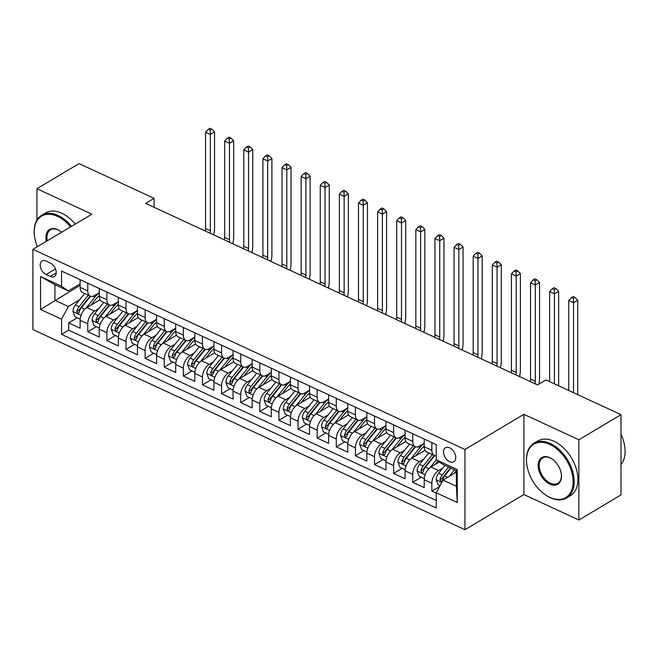 <?xml version="1.0" encoding="UTF-8"?>
<svg xmlns="http://www.w3.org/2000/svg" width="658" height="658" viewBox="0 0 658 658"><rect width="100%" height="100%" fill="white"/><g stroke="black" fill="none" stroke-linecap="round" stroke-linejoin="round"><path stroke-width="0.99" d="M449.628 447.81A8.151 5.206 -120.8 0 0 445.458 447.744A8.151 5.206 -120.8 0 0 443.936 454.662A8.151 5.206 -120.8 0 0 449.628 461.694A8.151 5.206 -120.8 0 0 453.806 461.76A8.151 5.206 -120.8 0 0 455.32 454.843A8.151 5.206 -120.8 0 0 449.628 447.81M578.867 520.009L578.867 439.783L523.908 414.318L523.908 494.545L578.867 520.009L621.004 494.89L621.004 414.672L545.967 379.913L537.545 384.93L145.665 203.388L154.087 198.362L79.059 163.603L36.93 188.723L36.93 220.134M523.908 494.545L464.926 529.698L32.9 329.559L32.9 249.333L464.926 449.48L464.926 529.698M100.016 299.777L86.864 307.615A10.191 5.733 114.9 0 0 80.12 320.306L80.12 328.219L68.654 322.905L77.241 317.789M98.741 308.635L94.513 311.16A10.191 5.733 114.9 0 0 87.769 323.851L87.769 331.764L96.356 326.639M87.769 331.764L99.235 337.077L99.235 329.164A10.191 5.733 114.9 0 1 105.979 316.473L119.131 308.635M138.246 317.493L125.094 325.323A10.191 5.733 114.9 0 0 118.358 338.015L118.358 345.935L106.884 340.614L115.471 335.498M157.361 326.343L144.209 334.182A10.191 5.733 114.9 0 0 137.473 346.873L137.473 354.785L125.999 349.472L134.594 344.356M176.476 335.202L163.324 343.04A10.191 5.733 114.9 0 0 156.588 355.731L156.588 363.644L145.114 358.33L153.709 353.206M195.591 344.06L182.447 351.89A10.191 5.733 114.9 0 0 175.702 364.581L175.702 372.502L164.229 367.189L172.824 362.065M214.705 352.91L201.562 360.749A10.191 5.733 114.9 0 0 194.817 373.44L194.817 381.352L183.352 376.039L191.939 370.923M233.82 361.768L220.677 369.607A10.191 5.733 114.9 0 0 213.932 382.298L213.932 390.21L202.467 384.897L211.054 379.773M252.943 370.627L239.792 378.465A10.191 5.733 114.9 0 0 233.047 391.148L233.047 399.069L221.581 393.755L230.168 388.631M272.058 379.477L258.907 387.315A10.191 5.733 114.9 0 0 252.17 400.006L252.17 407.919L240.696 402.606L249.283 397.49M291.173 388.335L278.021 396.174A10.191 5.733 114.9 0 0 271.285 408.865L271.285 416.777L259.811 411.464L268.406 406.348M310.288 397.193L297.136 405.032A10.191 5.733 114.9 0 0 290.4 417.723L290.4 425.636L278.926 420.322L287.521 415.198M329.403 406.044L316.259 413.882A10.191 5.733 114.9 0 0 309.515 426.573L309.515 434.486L298.041 429.172L306.636 424.056M348.518 414.902L335.374 422.74A10.191 5.733 114.9 0 0 328.63 435.431L328.63 443.344L317.164 438.031L325.751 432.915M367.633 423.76L354.489 431.599A10.191 5.733 114.9 0 0 347.745 444.29L347.745 452.202L336.279 446.889L344.866 441.765M386.756 432.619L373.604 440.449A10.191 5.733 114.9 0 0 366.86 453.14L366.86 461.061L355.394 455.747L363.981 450.623M405.871 441.469L392.719 449.307A10.191 5.733 114.9 0 0 385.983 461.998L385.983 469.911L374.509 464.597L383.096 459.481M424.986 450.327L411.834 458.165A10.191 5.733 114.9 0 0 405.098 470.857L405.098 478.769L393.624 473.456L402.219 468.332M439.388 461.99L430.949 467.015A10.191 5.733 114.9 0 0 424.213 479.707L424.213 487.627L412.739 482.314L421.334 477.19M412.739 433.762L412.739 441.436A10.191 5.733 -65.1 0 0 415.198 446.675A10.191 5.733 -65.1 0 0 419.483 446.091L424.213 443.278M393.624 424.904L393.624 432.586A10.191 5.733 -65.1 0 0 396.083 437.817A10.191 5.733 -65.1 0 0 400.368 437.241L405.098 434.42M374.509 416.045L374.509 423.727A10.191 5.733 -65.1 0 0 376.968 428.958A10.191 5.733 -65.1 0 0 381.253 428.383L385.983 425.561M355.394 407.195L355.394 414.869A10.191 5.733 -65.1 0 0 357.853 420.1A10.191 5.733 -65.1 0 0 362.13 419.524L366.86 416.711M336.279 398.337L336.279 406.019A10.191 5.733 -65.1 0 0 338.73 411.25A10.191 5.733 -65.1 0 0 343.015 410.674L347.745 407.853M317.164 389.478L317.164 397.161A10.191 5.733 -65.1 0 0 319.615 402.392A10.191 5.733 -65.1 0 0 323.901 401.816L328.63 398.995M298.041 380.628L298.041 388.302A10.191 5.733 -65.1 0 0 300.5 393.533A10.191 5.733 -65.1 0 0 304.786 392.958L309.515 390.145M278.926 371.77L278.926 379.452A10.191 5.733 -65.1 0 0 281.385 384.683A10.191 5.733 -65.1 0 0 285.671 384.108L290.4 381.286M259.811 362.912L259.811 370.594A10.191 5.733 -65.1 0 0 262.271 375.825A10.191 5.733 -65.1 0 0 266.556 375.249L271.285 372.428M240.696 354.062L240.696 361.736A10.191 5.733 -65.1 0 0 243.156 366.967A10.191 5.733 -65.1 0 0 247.441 366.391L252.17 363.578M221.581 345.203L221.581 352.885A10.191 5.733 -65.1 0 0 224.041 358.116A10.191 5.733 -65.1 0 0 228.326 357.533L233.047 354.72M202.467 336.345L202.467 344.027A10.191 5.733 -65.1 0 0 204.918 349.258A10.191 5.733 -65.1 0 0 209.203 348.682L213.932 345.861M183.352 327.487L183.352 335.169A10.191 5.733 -65.1 0 0 185.803 340.4A10.191 5.733 -65.1 0 0 190.088 339.824L194.817 337.003M164.229 318.637L164.229 326.31A10.191 5.733 -65.1 0 0 166.688 331.542A10.191 5.733 -65.1 0 0 170.973 330.966L175.702 328.153M145.114 309.778L145.114 317.46A10.191 5.733 -65.1 0 0 147.573 322.691A10.191 5.733 -65.1 0 0 151.858 322.116L156.588 319.294M125.999 300.92L125.999 308.602A10.191 5.733 -65.1 0 0 128.458 313.833A10.191 5.733 -65.1 0 0 132.743 313.257L137.473 310.436M106.884 292.07L106.884 299.744A10.191 5.733 -65.1 0 0 109.343 304.975A10.191 5.733 -65.1 0 0 113.628 304.399L118.358 301.586M46.093 274.526L50.296 276.475A7.904 5.042 -120.8 0 0 54.343 276.541A7.904 5.042 -120.8 0 0 55.807 269.846A7.904 5.042 -120.8 0 0 50.296 263.036L46.093 261.086A7.904 5.042 -120.8 0 0 42.046 261.02A7.904 5.042 -120.8 0 0 40.574 267.716A7.904 5.042 -120.8 0 0 46.093 274.526L55.486 268.925M456.372 472.115L442.99 480.093L456.372 486.295L456.372 470.684L442.99 464.482L436.246 459.827L436.246 444.652L61.572 271.08L61.572 286.255L68.317 290.91L80.12 283.869M436.246 459.827L457.277 469.565L457.277 502.523L436.246 492.784L436.246 507.96L61.572 334.387L61.572 319.212L40.549 309.466L40.549 276.516L61.572 286.255M442.834 468.035L438.598 470.56L430.949 467.015M423.719 459.185L419.483 461.702L411.834 458.165M404.604 450.327L400.368 452.852L392.719 449.307M385.481 441.469L381.253 443.994L373.604 440.449M366.366 432.619L362.13 435.135L354.489 431.599M347.251 423.76L343.015 426.285L335.374 422.74M328.136 414.902L323.901 417.427L316.259 413.882M309.021 406.044L304.786 408.569L297.136 405.032M289.907 397.193L285.671 399.719L278.021 396.174M270.792 388.335L266.556 390.86L258.907 387.315M251.669 379.477L247.441 382.002L239.792 378.465M232.554 370.627L228.326 373.144L220.677 369.607M213.439 361.768L209.203 364.293L201.562 360.749M194.324 352.91L190.088 355.435L182.447 351.89M175.209 344.06L170.973 346.577L163.324 343.04M156.094 335.202L151.858 337.727L144.209 334.182M136.979 326.343L132.743 328.868L125.094 325.323M117.856 317.493L113.628 320.01L105.979 316.473M87.769 283.211L87.769 290.894A10.191 5.733 114.9 0 0 90.228 296.125A10.191 5.733 114.9 0 0 94.513 295.549L99.235 292.728M68.654 322.905L68.654 330.168L436.246 500.467M438.598 470.56A10.191 5.733 -65.1 0 0 431.854 483.252L431.854 491.164L436.246 493.204M412.739 482.314L412.739 474.393A10.191 5.733 -65.1 0 1 419.483 461.702M393.624 473.456L393.624 465.543A10.191 5.733 -65.1 0 1 400.368 452.852M374.509 464.597L374.509 456.685A10.191 5.733 -65.1 0 1 381.253 443.994M355.394 455.747L355.394 447.827A10.191 5.733 -65.1 0 1 362.13 435.135M336.279 446.889L336.279 438.976A10.191 5.733 -65.1 0 1 343.015 426.285M317.164 438.031L317.164 430.118A10.191 5.733 -65.1 0 1 323.901 417.427M298.041 429.172L298.041 421.26A10.191 5.733 -65.1 0 1 304.786 408.569M278.926 420.322L278.926 412.41A10.191 5.733 -65.1 0 1 285.671 399.719M259.811 411.464L259.811 403.551A10.191 5.733 -65.1 0 1 266.556 390.86M240.696 402.606L240.696 394.693A10.191 5.733 -65.1 0 1 247.441 382.002M221.581 393.755L221.581 385.835A10.191 5.733 -65.1 0 1 228.326 373.144M202.467 384.897L202.467 376.985A10.191 5.733 -65.1 0 1 209.203 364.293M183.352 376.039L183.352 368.126A10.191 5.733 -65.1 0 1 190.088 355.435M164.229 367.189L164.229 359.268A10.191 5.733 -65.1 0 1 170.973 346.577M145.114 358.33L145.114 350.418A10.191 5.733 -65.1 0 1 151.858 337.727M125.999 349.472L125.999 341.56A10.191 5.733 -65.1 0 1 132.743 328.868M106.884 340.614L106.884 332.701A10.191 5.733 -65.1 0 1 113.628 320.01M80.12 279.666L80.12 287.349A10.191 5.733 114.9 0 0 82.579 292.58L90.228 296.125M99.235 288.525L99.235 296.207A10.191 5.733 114.9 0 0 101.694 301.438L109.343 304.975M118.358 297.383L118.358 305.057A10.191 5.733 114.9 0 0 120.809 310.288L128.458 313.833M137.473 306.233L137.473 313.915A10.191 5.733 114.9 0 0 139.924 319.146L147.573 322.691M156.588 315.092L156.588 322.774A10.191 5.733 114.9 0 0 159.039 328.005L166.688 331.542M175.702 323.95L175.702 331.624A10.191 5.733 114.9 0 0 178.162 336.855L185.803 340.4M194.817 332.8L194.817 340.482A10.191 5.733 114.9 0 0 197.277 345.713L204.918 349.258M213.932 341.658L213.932 349.34A10.191 5.733 114.9 0 0 216.392 354.572L224.041 358.116M233.047 350.517L233.047 358.199A10.191 5.733 114.9 0 0 235.506 363.43L243.156 366.967M252.17 359.375L252.17 367.049A10.191 5.733 114.9 0 0 254.621 372.28L262.271 375.825M271.285 368.225L271.285 375.907A10.191 5.733 114.9 0 0 273.736 381.138L281.385 384.683M290.4 377.083L290.4 384.766A10.191 5.733 114.9 0 0 292.851 389.997L300.5 393.533M309.515 385.942L309.515 393.616A10.191 5.733 114.9 0 0 311.974 398.847L319.615 402.392M328.63 394.792L328.63 402.474A10.191 5.733 114.9 0 0 331.089 407.705L338.73 411.25M347.745 403.65L347.745 411.332A10.191 5.733 114.9 0 0 350.204 416.563L357.853 420.1M366.86 412.508L366.86 420.182A10.191 5.733 114.9 0 0 369.319 425.413L376.968 428.958M385.983 421.359L385.983 429.041A10.191 5.733 114.9 0 0 388.434 434.272L396.083 437.817M405.098 430.217L405.098 437.899A10.191 5.733 114.9 0 0 407.549 443.13L415.198 446.675M424.213 439.075L424.213 446.749A10.191 5.733 114.9 0 0 426.664 451.988L434.313 455.525A10.191 5.733 -65.1 0 1 431.854 450.294L431.854 442.612M68.317 290.91L54.935 284.708L54.935 300.319L68.317 306.521L61.572 319.212M80.12 285.309L40.549 309.466M79.626 299.777L68.317 306.521M36.93 245.615L36.93 246.939M578.867 439.783L621.004 414.672M523.908 414.318L464.926 449.48M32.9 249.333L91.89 214.179L36.93 188.723M154.087 207.295L154.087 198.362M68.654 330.168L61.572 334.387M431.854 491.164L439.544 486.583M436.246 492.784L442.99 480.093M436.246 455.805A10.191 5.733 -65.1 0 1 434.313 455.525M54.935 284.708L40.549 276.516M457.277 469.565L454.135 473.447M457.277 502.523L456.372 486.295M90.936 305.189L95.928 298.979A16.179 9.105 -65.1 0 1 99.235 295.672M85.927 308.257L94.949 297.046A19.493 10.972 -65.1 0 1 99.235 292.835M80.177 319.146L74.889 316.695L72.98 311.473A6.753 3.8 -65.1 0 1 75.44 304.983L84.652 293.542M88.279 295.22L79.075 306.669A6.753 3.8 114.9 0 0 76.822 311.407L79.248 309.959A3.438 1.933 -65.1 0 1 80.054 308.594L90.006 296.232A16.179 9.105 -65.1 0 1 90.13 296.075M76.822 311.407L77.891 313.405L79.116 312.468A6.753 3.8 -65.1 0 1 81.362 307.73L90.59 296.264M205.362 231.04A12.741 7.172 114.9 0 0 205.559 228.589L205.559 132.209L210.338 134.421L210.165 130.185L211.851 129.182L209.943 128.302L208.257 129.305L210.165 130.185M210.141 233.261A12.741 7.172 114.9 0 0 210.338 230.802L210.338 134.421L214.549 131.913L214.549 228.293A19.115 10.75 -65.1 0 1 213.644 234.881M214.549 131.913L211.851 129.182M208.257 129.305L205.559 132.209M70.546 226.895A31.09 19.839 -120.8 0 0 57.567 216.4A31.09 19.839 -120.8 0 0 34.529 236.337A31.09 19.839 -120.8 0 0 37.35 246.684M34.504 236.107A31.855 20.332 59.2 0 1 34.471 235.877A31.855 20.332 59.2 0 1 41.758 215.191A31.855 20.332 59.2 0 1 58.068 215.454A31.855 20.332 59.2 0 1 71.483 226.336M46.356 241.313A15.545 9.919 59.2 0 1 57.567 229.626A15.545 9.919 59.2 0 1 60.174 231.172A15.545 9.919 59.2 0 1 61.539 232.266M60.372 231.312A14.78 9.434 -120.8 0 0 58.068 229.979A14.78 9.434 -120.8 0 0 50.502 229.856A14.78 9.434 -120.8 0 0 47.335 240.729M41.758 215.191L45.468 212.978A31.855 20.332 59.2 0 1 61.778 213.241A31.855 20.332 59.2 0 1 75.193 224.131M549.8 444.438A31.09 19.839 -120.8 0 0 526.77 464.375A31.09 19.839 -120.8 0 0 544.577 494.248A31.09 19.839 -120.8 0 0 549.8 497.341A31.09 19.839 -120.8 0 0 573.126 481.697A31.09 19.839 -120.8 0 0 549.8 444.438M526.745 464.145A31.855 20.332 59.2 0 1 526.713 463.915A31.855 20.332 59.2 0 1 534 443.229A31.855 20.332 59.2 0 1 550.31 443.484A31.855 20.332 59.2 0 1 572.534 470.947A31.855 20.332 59.2 0 1 566.62 497.958A31.855 20.332 59.2 0 1 550.31 497.695A31.855 20.332 59.2 0 1 544.956 494.52A31.855 20.332 59.2 0 1 544.766 494.388M549.8 457.664A15.545 9.919 59.2 0 1 552.416 459.21A15.545 9.919 59.2 0 1 561.315 474.147A15.545 9.919 59.2 0 1 549.8 484.115A15.545 9.919 59.2 0 1 538.145 465.494A15.545 9.919 59.2 0 1 549.8 457.664M552.605 459.35A14.78 9.434 -120.8 0 0 550.31 458.017A14.78 9.434 -120.8 0 0 542.743 457.894A14.78 9.434 -120.8 0 0 539.996 470.429A14.78 9.434 -120.8 0 0 550.31 483.169A14.78 9.434 -120.8 0 0 557.877 483.285A14.78 9.434 -120.8 0 0 561.29 473.916M534 443.229L537.709 441.016A31.855 20.332 59.2 0 1 554.02 441.279A31.855 20.332 59.2 0 1 576.244 468.735A31.855 20.332 59.2 0 1 570.33 495.745L566.62 497.958M621.004 434.247A31.855 20.332 59.2 0 1 621.004 464.606M110.051 314.047L115.043 307.837A16.179 9.105 -65.1 0 1 118.358 304.531M105.041 317.115L114.064 305.904A19.493 10.972 -65.1 0 1 118.358 301.693M99.292 328.005L94.004 325.554L92.095 320.331A6.753 3.8 -65.1 0 1 94.555 313.841L103.767 302.392M107.394 304.078L98.19 315.519A6.753 3.8 114.9 0 0 95.936 320.265L98.363 318.817A3.438 1.933 -65.1 0 1 99.169 317.452L109.121 305.09A16.179 9.105 -65.1 0 1 109.244 304.934M95.936 320.265L97.006 322.264L98.231 321.326A6.753 3.8 -65.1 0 1 100.485 316.58L109.705 305.123M224.477 239.899A12.741 7.172 114.9 0 0 224.674 237.448L224.674 141.067L229.453 143.279L229.28 139.044L230.966 138.04L229.058 137.152L227.372 138.155L229.28 139.044M229.255 242.111A12.741 7.172 114.9 0 0 229.453 239.66L229.453 143.279L233.664 140.771L233.664 237.143A19.115 10.75 -65.1 0 1 232.759 243.74M233.664 140.771L230.966 138.04M227.372 138.155L224.674 141.067M129.165 322.897L134.158 316.687A16.179 9.105 -65.1 0 1 137.473 313.389M124.156 325.973L133.179 314.763A19.493 10.972 -65.1 0 1 137.473 310.543M118.407 336.855L113.118 334.412L111.21 329.189A6.753 3.8 -65.1 0 1 113.669 322.691L122.882 311.25M126.509 312.937L117.305 324.378A6.753 3.8 114.9 0 0 115.051 329.115L117.478 327.676A3.438 1.933 -65.1 0 1 118.284 326.31L128.236 313.948A16.179 9.105 -65.1 0 1 128.359 313.792M115.051 329.115L116.121 331.114L117.346 330.184A6.753 3.8 -65.1 0 1 119.6 325.439L128.82 313.973M243.592 248.757A12.741 7.172 114.9 0 0 243.789 246.298L243.789 149.925L248.568 152.138L248.403 147.902L250.081 146.898L248.173 146.01L246.487 147.014L248.403 147.902M248.37 250.969A12.741 7.172 114.9 0 0 248.568 248.51L248.568 152.138L252.779 149.621L252.779 246.002A19.115 10.75 -65.1 0 1 251.874 252.59M252.779 149.621L250.081 146.898M246.487 147.014L243.789 149.925M148.28 331.755L153.281 325.546A16.179 9.105 -65.1 0 1 156.588 322.247M143.271 334.823L152.294 323.613A19.493 10.972 -65.1 0 1 156.588 319.401M137.53 345.713L132.242 343.262L130.325 338.039A6.753 3.8 -65.1 0 1 132.784 331.55L141.996 320.109M145.632 321.787L136.42 333.236A6.753 3.8 114.9 0 0 134.166 337.973L136.593 336.526A3.438 1.933 -65.1 0 1 137.407 335.169L147.351 322.798A16.179 9.105 -65.1 0 1 147.474 322.642M134.166 337.973L135.244 339.972L136.461 339.034A6.753 3.8 -65.1 0 1 138.715 334.297L147.935 322.831M262.707 257.607A12.741 7.172 114.9 0 0 262.904 255.156L262.904 158.775L267.683 160.988L267.518 156.752L269.204 155.749L267.288 154.869L265.602 155.872L267.518 156.752M267.485 259.828A12.741 7.172 114.9 0 0 267.683 257.368L267.683 160.988L271.902 158.479L271.902 254.86A19.115 10.75 -65.1 0 1 270.989 261.448M271.902 158.479L269.204 155.749M265.602 155.872L262.904 158.775M167.395 340.614L172.396 334.404A16.179 9.105 -65.1 0 1 175.702 331.097M162.386 343.682L171.409 332.471A19.493 10.972 -65.1 0 1 175.702 328.26M156.645 354.572L151.356 352.12L149.44 346.898A6.753 3.8 -65.1 0 1 151.899 340.408L161.111 328.959M164.747 330.645L155.535 342.086A6.753 3.8 114.9 0 0 153.281 346.832L155.707 345.384A3.438 1.933 -65.1 0 1 156.522 344.019L166.466 331.657A16.179 9.105 -65.1 0 1 166.597 331.5M153.281 346.832L154.359 348.83L155.576 347.893A6.753 3.8 -65.1 0 1 157.83 343.155L167.05 331.69M281.821 266.465A12.741 7.172 114.9 0 0 282.019 264.014L282.019 167.634L286.798 169.846L286.633 165.61L288.319 164.607L286.403 163.719L284.717 164.722L286.633 165.61M286.6 268.678A12.741 7.172 114.9 0 0 286.798 266.227L286.798 169.846L291.017 167.338L291.017 263.71A19.115 10.75 -65.1 0 1 290.104 270.306M291.017 167.338L288.319 164.607M284.717 164.722L282.019 167.634M186.51 349.472L191.511 343.262A16.179 9.105 -65.1 0 1 194.817 339.956M181.501 352.54L190.524 341.329A19.493 10.972 -65.1 0 1 194.817 337.11M175.76 363.422L170.471 360.979L168.563 355.756A6.753 3.8 -65.1 0 1 171.022 349.258L180.226 337.817M183.862 339.503L174.65 350.944A6.753 3.8 114.9 0 0 172.396 355.682L174.822 354.243A3.438 1.933 -65.1 0 1 175.637 352.877L185.581 340.515A16.179 9.105 -65.1 0 1 185.712 340.359M172.396 355.682L173.473 357.681L174.691 356.751A6.753 3.8 -65.1 0 1 176.944 352.005L186.173 340.548M300.936 275.324A12.741 7.172 114.9 0 0 301.142 272.864L301.142 176.492L305.921 178.705L305.748 174.469L307.434 173.465L305.518 172.577L303.84 173.58L305.748 174.469M305.723 277.536A12.741 7.172 114.9 0 0 305.921 275.077L305.921 178.705L310.132 176.196L310.132 272.568A19.115 10.75 -65.1 0 1 309.227 279.156M310.132 176.196L307.434 173.465M303.84 173.58L301.142 176.492M205.625 358.322L210.626 352.112A16.179 9.105 -65.1 0 1 213.932 348.814M200.616 361.398L209.639 350.179A19.493 10.972 -65.1 0 1 213.932 345.968M194.875 372.28L189.586 369.829L187.678 364.606A6.753 3.8 -65.1 0 1 190.137 358.116L199.341 346.676M202.977 348.353L193.765 359.803A6.753 3.8 114.9 0 0 191.519 364.54L193.937 363.093A3.438 1.933 -65.1 0 1 194.752 361.736L204.704 349.365A16.179 9.105 -65.1 0 1 204.827 349.217M191.519 364.54L192.588 366.539L193.806 365.601A6.753 3.8 -65.1 0 1 196.059 360.864L205.288 349.398M320.059 284.182A12.741 7.172 114.9 0 0 320.257 281.723L320.257 185.342L325.036 187.563L324.863 183.319L326.549 182.315L324.641 181.435L322.955 182.439L324.863 183.319M324.838 286.394A12.741 7.172 114.9 0 0 325.036 283.935L325.036 187.563L329.247 185.046L329.247 281.427A19.115 10.75 -65.1 0 1 328.342 288.015M329.247 185.046L326.549 182.315M322.955 182.439L320.257 185.342M224.748 367.18L229.741 360.971A16.179 9.105 -65.1 0 1 233.047 357.664M219.739 370.248L228.762 359.038A19.493 10.972 -65.1 0 1 233.047 354.827M213.99 381.138L208.701 378.687L206.793 373.464A6.753 3.8 -65.1 0 1 209.252 366.975L218.464 355.526M222.091 357.212L212.879 368.653A6.753 3.8 114.9 0 0 210.634 373.399L213.06 371.951A3.438 1.933 -65.1 0 1 213.866 370.586L223.819 358.223A16.179 9.105 -65.1 0 1 223.942 358.067M210.634 373.399L211.703 375.397L212.929 374.46A6.753 3.8 -65.1 0 1 215.174 369.722L224.403 358.256M339.174 293.032A12.741 7.172 114.9 0 0 339.372 290.581L339.372 194.2L344.15 196.413L343.978 192.177L345.664 191.174L343.756 190.285L342.07 191.289L343.978 192.177M343.953 295.245A12.741 7.172 114.9 0 0 344.15 292.794L344.15 196.413L348.362 193.904L348.362 290.285A19.115 10.75 -65.1 0 1 347.457 296.873M348.362 193.904L345.664 191.174M342.07 191.289L339.372 194.2M243.863 376.039L248.856 369.829A16.179 9.105 -65.1 0 1 252.17 366.522M238.854 379.107L247.877 367.896A19.493 10.972 -65.1 0 1 252.17 363.677M233.105 389.997L227.816 387.546L225.908 382.323A6.753 3.8 -65.1 0 1 228.367 375.833L237.579 364.384M241.206 366.07L232.003 377.511A6.753 3.8 114.9 0 0 229.749 382.257L232.175 380.809A3.438 1.933 -65.1 0 1 232.981 379.444L242.934 367.082A16.179 9.105 -65.1 0 1 243.057 366.925M229.749 382.257L230.818 384.247L232.044 383.318A6.753 3.8 -65.1 0 1 234.297 378.572L243.518 367.115M358.289 301.89A12.741 7.172 114.9 0 0 358.487 299.431L358.487 203.059L363.265 205.271L363.093 201.035L364.779 200.032L362.871 199.144L361.184 200.147L363.093 201.035M363.068 304.103A12.741 7.172 114.9 0 0 363.265 301.652L363.265 205.271L367.477 202.763L367.477 299.135A19.115 10.75 -65.1 0 1 366.572 305.723M367.477 202.763L364.779 200.032M361.184 200.147L358.487 203.059M262.978 384.889L267.971 378.679A16.179 9.105 -65.1 0 1 271.285 375.381M257.969 387.965L266.992 376.746A19.493 10.972 -65.1 0 1 271.285 372.535M252.22 398.847L246.931 396.396L245.023 391.173A6.753 3.8 -65.1 0 1 247.482 384.683L256.694 373.242M260.321 374.92L251.117 386.369A6.753 3.8 114.9 0 0 248.864 391.107L251.29 389.668A3.438 1.933 -65.1 0 1 252.096 388.302L262.049 375.94A16.179 9.105 -65.1 0 1 262.172 375.784M248.864 391.107L249.933 393.106L251.159 392.168A6.753 3.8 -65.1 0 1 253.412 387.43L262.632 375.965M377.404 310.749A12.741 7.172 114.9 0 0 377.602 308.289L377.602 211.909L382.38 214.13L382.216 209.894L383.894 208.882L381.985 208.002L380.299 209.005L382.216 209.894M382.183 312.961A12.741 7.172 114.9 0 0 382.38 310.502L382.38 214.13L386.591 211.613L386.591 307.993A19.115 10.75 -65.1 0 1 385.687 314.582M386.591 211.613L383.894 208.882M380.299 209.005L377.602 211.909M282.093 393.747L287.094 387.537A16.179 9.105 -65.1 0 1 290.4 384.231M277.084 396.815L286.107 385.604A19.493 10.972 -65.1 0 1 290.4 381.393M271.343 407.705L266.054 405.254L264.138 400.031A6.753 3.8 -65.1 0 1 266.597 393.542L275.809 382.101M279.444 383.779L270.232 395.219A6.753 3.8 114.9 0 0 267.979 399.965L270.405 398.518A3.438 1.933 -65.1 0 1 271.219 397.152L281.163 384.79A16.179 9.105 -65.1 0 1 281.287 384.634M267.979 399.965L269.056 401.964L270.274 401.026A6.753 3.8 -65.1 0 1 272.527 396.289L281.747 384.823M396.519 319.599A12.741 7.172 114.9 0 0 396.716 317.148L396.716 220.767L401.495 222.98L401.331 218.744L403.017 217.74L401.1 216.852L399.414 217.864L401.331 218.744M401.298 321.811A12.741 7.172 114.9 0 0 401.495 319.36L401.495 222.98L405.715 220.471L405.715 316.852A19.115 10.75 -65.1 0 1 404.802 323.44M405.715 220.471L403.017 217.74M399.414 217.864L396.716 220.767M301.208 402.606L306.209 396.396A16.179 9.105 -65.1 0 1 309.515 393.089M296.199 405.673L305.222 394.463A19.493 10.972 -65.1 0 1 309.515 390.252M290.458 416.563L285.169 414.112L283.253 408.889A6.753 3.8 -65.1 0 1 285.712 402.4L294.924 390.951M298.559 392.637L289.347 404.078A6.753 3.8 114.9 0 0 287.094 408.824L289.52 407.376A3.438 1.933 -65.1 0 1 290.334 406.011L300.278 393.649A16.179 9.105 -65.1 0 1 300.41 393.492M287.094 408.824L288.171 410.814L289.388 409.885A6.753 3.8 -65.1 0 1 291.642 405.139L300.862 393.681M415.634 328.457A12.741 7.172 114.9 0 0 415.831 325.998L415.831 229.626L420.61 231.838L420.446 227.602L422.132 226.599L420.215 225.71L418.529 226.714L420.446 227.602M420.413 330.67A12.741 7.172 114.9 0 0 420.61 328.219L420.61 231.838L424.829 229.329L424.829 325.702A19.115 10.75 -65.1 0 1 423.916 332.298M424.829 229.329L422.132 226.599M418.529 226.714L415.831 229.626M320.323 411.456L325.323 405.246A16.179 9.105 -65.1 0 1 328.63 401.948M315.314 414.532L324.336 403.321A19.493 10.972 -65.1 0 1 328.63 399.102M309.573 425.413L304.284 422.962L302.376 417.748A6.753 3.8 -65.1 0 1 304.835 411.25L314.039 399.809M317.674 401.487L308.462 412.936A6.753 3.8 114.9 0 0 306.209 417.674L308.635 416.234A3.438 1.933 -65.1 0 1 309.449 414.869L319.393 402.507A16.179 9.105 -65.1 0 1 319.525 402.351M306.209 417.674L307.286 419.672L308.503 418.743A6.753 3.8 -65.1 0 1 310.757 413.997L319.985 402.531M434.749 337.315A12.741 7.172 114.9 0 0 434.954 334.856L434.954 238.484L439.733 240.696L439.56 236.461L441.247 235.457L439.33 234.569L437.652 235.572L439.56 236.461M439.536 339.528A12.741 7.172 114.9 0 0 439.733 337.069L439.733 240.696L443.944 238.18L443.944 334.56A19.115 10.75 -65.1 0 1 443.04 341.148M443.944 238.18L441.247 235.457M437.652 235.572L434.954 238.484M339.438 420.314L344.438 414.104A16.179 9.105 -65.1 0 1 347.745 410.798M334.429 423.382L343.451 412.171A19.493 10.972 -65.1 0 1 347.745 407.96M328.687 434.272L323.399 431.821L321.491 426.598A6.753 3.8 -65.1 0 1 323.95 420.108L333.154 408.667M336.789 410.345L327.577 421.794A6.753 3.8 114.9 0 0 325.332 426.532L327.75 425.084A3.438 1.933 -65.1 0 1 328.564 423.719L338.508 411.357A16.179 9.105 -65.1 0 1 338.64 411.201M325.332 426.532L326.401 428.531L327.618 427.593A6.753 3.8 -65.1 0 1 329.872 422.855L339.1 411.39M453.872 346.166A12.741 7.172 114.9 0 0 454.069 343.715L454.069 247.334L458.848 249.546L458.675 245.311L460.361 244.307L458.453 243.427L456.767 244.431L458.675 245.311M458.651 348.386A12.741 7.172 114.9 0 0 458.848 345.927L458.848 249.546L463.059 247.038L463.059 343.418A19.115 10.75 -65.1 0 1 462.155 350.007M463.059 247.038L460.361 244.307M456.767 244.431L454.069 247.334M358.561 429.172L363.553 422.962A16.179 9.105 -65.1 0 1 366.86 419.656M353.552 432.24L362.566 421.03A19.493 10.972 -65.1 0 1 366.86 416.818M347.802 443.13L342.514 440.679L340.605 435.456A6.753 3.8 -65.1 0 1 343.065 428.967L352.269 417.517M355.904 419.204L346.692 430.645A6.753 3.8 114.9 0 0 344.447 435.39L346.873 433.943A3.438 1.933 -65.1 0 1 347.679 432.577L357.631 420.215A16.179 9.105 -65.1 0 1 357.755 420.059M344.447 435.39L345.516 437.389L346.741 436.451A6.753 3.8 -65.1 0 1 348.987 431.706L358.215 420.248M472.987 355.024A12.741 7.172 114.9 0 0 473.184 352.573L473.184 256.192L477.963 258.405L477.79 254.169L479.476 253.166L477.568 252.277L475.882 253.281L477.79 254.169M477.766 357.236A12.741 7.172 114.9 0 0 477.963 354.785L477.963 258.405L482.174 255.896L482.174 352.269A19.115 10.75 -65.1 0 1 481.269 358.865M482.174 255.896L479.476 253.166M475.882 253.281L473.184 256.192M377.676 438.022L382.668 431.812A16.179 9.105 -65.1 0 1 385.983 428.514M372.667 441.099L381.689 429.888A19.493 10.972 -65.1 0 1 385.983 425.668M366.917 451.98L361.629 449.537L359.72 444.315A6.753 3.8 -65.1 0 1 362.18 437.817L371.392 426.376M375.019 428.062L365.815 439.503A6.753 3.8 114.9 0 0 363.561 444.24L365.988 442.801A3.438 1.933 -65.1 0 1 366.794 441.436L376.746 429.074A16.179 9.105 -65.1 0 1 376.87 428.917M363.561 444.24L364.631 446.239L365.856 445.31A6.753 3.8 -65.1 0 1 368.11 440.564L377.33 429.098M492.102 363.882A12.741 7.172 114.9 0 0 492.299 361.423L492.299 265.051L497.078 267.263L496.905 263.027L498.591 262.024L496.683 261.136L494.997 262.139L496.905 263.027M496.88 366.095A12.741 7.172 114.9 0 0 497.078 363.635L497.078 267.263L501.289 264.746L501.289 361.127A19.115 10.75 -65.1 0 1 500.384 367.715M501.289 264.746L498.591 262.024M494.997 262.139L492.299 265.051M396.79 446.881L401.783 440.671A16.179 9.105 -65.1 0 1 405.098 437.373M391.781 449.949L400.804 438.738A19.493 10.972 -65.1 0 1 405.098 434.527M386.032 460.839L380.743 458.387L378.835 453.165A6.753 3.8 -65.1 0 1 381.295 446.675L390.507 435.234M394.134 436.912L384.93 448.361A6.753 3.8 114.9 0 0 382.676 453.099L385.103 451.651A3.438 1.933 -65.1 0 1 385.909 450.294L395.861 437.924A16.179 9.105 -65.1 0 1 395.984 437.767M382.676 453.099L383.746 455.097L384.971 454.16A6.753 3.8 -65.1 0 1 387.225 449.422L396.445 437.957M511.217 372.732A12.741 7.172 114.9 0 0 511.414 370.281L511.414 273.901L516.193 276.113L516.028 271.877L517.706 270.874L515.798 269.994L514.112 270.997L516.028 271.877M515.995 374.953A12.741 7.172 114.9 0 0 516.193 372.494L516.193 276.113L520.404 273.605L520.404 369.985A19.115 10.75 -65.1 0 1 519.499 376.573M520.404 273.605L517.706 270.874M514.112 270.997L511.414 273.901M415.905 455.739L420.906 449.529A16.179 9.105 -65.1 0 1 424.213 446.223M410.896 458.807L419.919 447.596A19.493 10.972 -65.1 0 1 424.213 443.385M405.155 469.697L399.867 467.246L397.95 462.023A6.753 3.8 -65.1 0 1 400.409 455.533L409.621 444.084M413.249 445.77L404.045 457.211A6.753 3.8 114.9 0 0 401.791 461.957L404.218 460.51A3.438 1.933 -65.1 0 1 405.032 459.144L414.976 446.782A16.179 9.105 -65.1 0 1 415.099 446.626M401.791 461.957L402.869 463.956L404.086 463.018A6.753 3.8 -65.1 0 1 406.34 458.281L415.56 446.815M530.332 381.591A12.741 7.172 114.9 0 0 530.529 379.14L530.529 282.759L535.308 284.972L535.143 280.736L536.829 279.732L534.913 278.844L533.227 279.847L535.143 280.736M535.11 383.803A12.741 7.172 114.9 0 0 535.308 381.352L535.308 284.972L539.527 282.463L539.527 378.844A19.115 10.75 -65.1 0 1 538.935 384.099M539.527 282.463L536.829 279.732M533.227 279.847L530.529 282.759M435.02 464.597L437.924 460.987M430.011 467.665L436.295 459.86M424.27 478.555L418.981 476.104L417.065 470.881A6.753 3.8 -65.1 0 1 419.524 464.384L428.736 452.943M432.372 454.629L423.16 466.07A6.753 3.8 114.9 0 0 420.906 470.807L423.333 469.368A3.438 1.933 -65.1 0 1 424.147 468.002L434.091 455.64A16.179 9.105 -65.1 0 1 434.222 455.484M420.906 470.807L421.984 472.806L423.201 471.876A6.753 3.8 -65.1 0 1 425.455 467.131L434.675 455.673M554.423 383.828L554.423 293.83L549.644 291.617L549.644 381.615M554.028 287.702L552.342 288.706L554.258 289.594L555.944 288.591L554.028 287.702M554.258 289.594L554.423 293.83L558.642 291.321L558.642 385.777M558.642 291.321L555.944 288.591M552.342 288.706L549.644 291.617M449.258 476.359L454.514 469.82M439.947 485.818L438.096 484.954L436.188 479.731A6.753 3.8 -65.1 0 1 438.647 473.242L444.956 465.395M448.591 467.081L442.275 474.928A6.753 3.8 114.9 0 0 440.021 479.666L441.099 481.664L442.316 480.727A6.753 3.8 -65.1 0 1 444.569 475.989L450.886 468.142M440.021 479.666L442.447 478.218A3.438 1.933 -65.1 0 1 443.262 476.861L450.442 467.937M573.546 392.686L573.546 302.688L568.767 300.467L568.767 390.465M573.143 296.561L571.465 297.564L573.373 298.444L575.059 297.441L573.143 296.561M573.373 298.444L573.546 302.688L577.757 300.171L577.757 394.636M577.757 300.171L575.059 297.441M571.465 297.564L568.767 300.467M94.513 311.16L86.864 307.615M87.769 323.851L80.12 320.306M431.854 483.252L424.213 479.707M412.739 474.393L405.098 470.857M393.624 465.543L385.983 461.998M374.509 456.685L366.86 453.14M355.394 447.827L347.745 444.29M336.279 438.976L328.63 435.431M317.164 430.118L309.515 426.573M298.041 421.26L290.4 417.723M278.926 412.41L271.285 408.865M259.811 403.551L252.17 400.006M240.696 394.693L233.047 391.148M221.581 385.835L213.932 382.298M202.467 376.985L194.817 373.44M183.352 368.126L175.702 364.581M164.229 359.268L156.588 355.731M145.114 350.418L137.473 346.873M125.999 341.56L118.358 338.015M106.884 332.701L99.235 329.164M87.769 290.894L80.12 287.349M106.884 299.744L99.235 296.207M125.999 308.602L118.358 305.057M145.114 317.46L137.473 313.915M164.229 326.31L156.588 322.774M183.352 335.169L175.702 331.624M202.467 344.027L194.817 340.482M221.581 352.885L213.932 349.34M240.696 361.736L233.047 358.199M259.811 370.594L252.17 367.049M278.926 379.452L271.285 375.907M298.041 388.302L290.4 384.766M317.164 397.161L309.515 393.616M336.279 406.019L328.63 402.474M355.394 414.869L347.745 411.332M374.509 423.727L366.86 420.182M393.624 432.586L385.983 429.041M412.739 441.436L405.098 437.899M431.854 450.294L424.213 446.749M56.21 272.955L50.296 276.475M73.03 311.604L81.066 315.33M93.099 296.19L94.949 297.046M81.362 307.73L84.759 309.301M75.44 304.983L79.075 306.669M205.559 228.589L210.338 230.802M92.145 320.462L100.18 324.18M112.222 305.049L114.064 305.904M100.485 316.58L103.874 318.159M94.555 313.841L98.19 315.519M224.674 237.448L229.453 239.66M111.26 329.321L119.295 333.038M131.337 313.907L133.179 314.763M119.6 325.439L122.988 327.01M113.669 322.691L117.305 324.378M243.789 246.298L248.568 248.51M130.374 338.171L138.41 341.897M150.452 322.757L152.294 323.613M138.715 334.297L142.112 335.868M132.784 331.55L136.42 333.236M262.904 255.156L267.683 257.368M149.489 347.029L157.525 350.747M169.567 331.616L171.409 332.471M157.83 343.155L161.226 344.726M151.899 340.408L155.535 342.086M282.019 264.014L286.798 266.227M168.604 355.888L176.64 359.605M188.681 340.474L190.524 341.329M176.944 352.005L180.341 353.576M171.022 349.258L174.65 350.944M301.142 272.864L305.921 275.077M187.719 364.738L195.755 368.464M207.796 349.332L209.639 350.179M196.059 360.864L199.456 362.435M190.137 358.116L193.765 359.803M320.257 281.723L325.036 283.935M206.842 373.596L214.878 377.322M226.911 358.182L228.762 359.038M215.174 369.722L218.571 371.293M209.252 366.975L212.879 368.653M339.372 290.581L344.15 292.794M225.957 382.454L233.993 386.172M246.034 367.041L247.877 367.896M234.297 378.572L237.686 380.151M228.367 375.833L232.003 377.511M358.487 299.431L363.265 301.652M245.072 391.304L253.108 395.03M265.149 375.899L266.992 376.746M253.412 387.43L256.801 389.001M247.482 384.683L251.117 386.369M377.602 308.289L382.38 310.502M264.187 400.163L272.223 403.889M284.264 384.749L286.107 385.604M272.527 396.289L275.924 397.86M266.597 393.542L270.232 395.219M396.716 317.148L401.495 319.36M283.302 409.021L291.338 412.739M303.379 393.607L305.222 394.463M291.642 405.139L295.039 406.718M285.712 402.4L289.347 404.078M415.831 325.998L420.61 328.219M302.417 417.871L310.453 421.597M322.494 402.466L324.336 403.321M310.757 413.997L314.154 415.568M304.835 411.25L308.462 412.936M434.954 334.856L439.733 337.069M321.532 426.729L329.568 430.455M341.609 411.316L343.451 412.171M329.872 422.855L333.269 424.426M323.95 420.108L327.577 421.794M454.069 343.715L458.848 345.927M340.655 435.588L348.691 439.305M360.724 420.174L362.566 421.03M348.987 431.706L352.384 433.285M343.065 428.967L346.692 430.645M473.184 352.573L477.963 354.785M359.77 444.446L367.806 448.164M379.847 429.032L381.689 429.888M368.11 440.564L371.499 442.135M362.18 437.817L365.815 439.503M492.299 361.423L497.078 363.635M378.885 453.296L386.92 457.022M398.962 437.883L400.804 438.738M387.225 449.422L390.613 450.993M381.295 446.675L384.93 448.361M511.414 370.281L516.193 372.494M398 462.155L406.035 465.88M418.077 446.741L419.919 447.596M406.34 458.281L409.737 459.852M400.409 455.533L404.045 457.211M530.529 379.14L535.308 381.352M417.114 471.013L425.15 474.731M425.455 467.131L428.851 468.702M419.524 464.384L423.16 466.07M436.229 479.863L441.757 482.421M444.569 475.989L447.555 477.371M438.647 473.242L442.275 474.928M34.529 236.337L34.471 235.877M526.77 464.375L526.713 463.915"/></g></svg>
